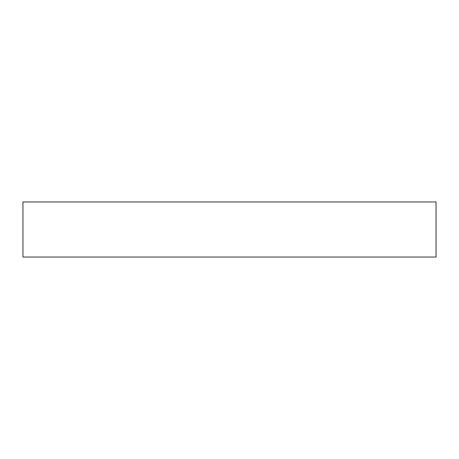 <?xml version="1.0" encoding="UTF-8"?>
<svg xmlns="http://www.w3.org/2000/svg" width="459" height="459" viewBox="0 0 459 459"><rect width="100%" height="100%" fill="white"/><g stroke="black" fill="none" stroke-linecap="round" stroke-linejoin="round"><path stroke-width="0.69" d="M436.05 257.04L22.95 257.04L22.95 201.96L436.05 201.96L436.05 257.04"/></g></svg>
